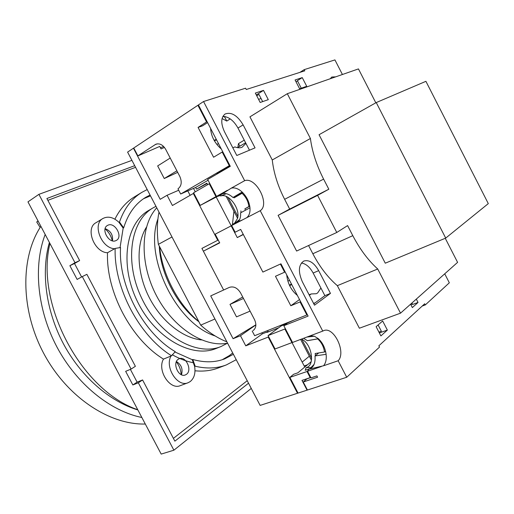 <?xml version="1.0" encoding="UTF-8"?>
<svg xmlns="http://www.w3.org/2000/svg" width="514" height="514" viewBox="0 0 514 514"><rect width="100%" height="100%" fill="white"/><g stroke="black" fill="none" stroke-linecap="round" stroke-linejoin="round"><path stroke-width="0.77" d="M233.934 211.254L232.386 224.926M255.876 324.784L233.08 338.7L240.475 335.726L255.876 324.912M233.08 338.7L210.708 295.91L223.641 289.999L201.912 248.397L218.238 240.038M193.842 193.258L193.328 193.482L217.743 240.301M193.328 193.482L172.421 205.504L167.076 195.269L178.711 190.238M268.674 336.747L268.218 337.088L297.516 393.255L260.142 405.405L127.6 152.105L133.46 148.205L160.195 199.323L167.076 195.269M268.218 337.088L245.763 345.845L240.475 335.726M261.838 332.847L262.352 333.837L245.763 345.845M187.79 190.9L190.103 195.339M195.281 191.793L193.508 188.387L195.281 191.793M278.704 327.778L266.914 332.442L268.154 331.543L267.633 330.547L268.327 331.883M304.757 367.054L292.003 342.568M297.516 393.255L297.947 392.882M231.216 225.826L216.188 196.971M133.46 148.205L133.801 148.09M309.344 356.196L302.174 362.1M307.475 364.786L304.172 365.936M268.154 331.543L262.352 333.837M137.572 156.07L159.732 146.419L161.043 148.931L164.454 147.434M177.683 172.344L164.255 178.531L157.663 165.919L170.218 158.029M250.087 311.131L236.517 316.875L230.002 304.397L242.717 296.996M176.893 170.821L164.255 178.531M243.488 298.473L230.002 304.397M289.504 280.284L287.898 281.209M291.708 284.518L289.658 285.7M289.414 285.174L291.438 283.998M156.744 207.804C140.393 225.479 139.512 263.586 156.545 295.852C173.456 328.189 204.572 347.837 227.573 343.166M157.939 218.88C143.74 257.045 176.341 323.743 215.18 335.983M159.276 246.077C160.387 273.801 177.24 305.888 198.931 321.764M236.228 359.697L226.314 364.934C216.921 368.487 206.544 368.911 195.172 366.219L194.626 366.431C195.693 373.248 194.196 378.317 190.141 381.626L188.079 382.731C177.587 387.588 164.499 367.176 171.033 356.009L163.471 359.113C131.154 339.375 106.064 291.868 107.51 252.747C94.242 252.393 85.016 228.3 95.951 222.729L102.961 218.476C108.081 215.912 113.414 217.197 118.965 222.331L123.167 228.132L120.019 247.742M115.149 248.442L120.533 247.504C118.214 285.604 143.322 333.2 175.248 351.634L171.58 355.784C139.165 335.79 113.857 287.827 115.149 248.442L114.635 248.731C101.354 248.32 92.032 224.033 102.961 218.476M227.477 343.185L221.136 346.475C197.042 356.755 160.085 336.182 142.147 299.142C123.945 262.23 130.408 220.429 153.32 207.733L155.973 206.326M221.136 346.475L216.285 348.415C192.152 358.701 155.254 338.296 137.411 301.455C119.306 264.742 125.866 223.095 148.809 210.374L153.32 207.733M105.152 228.621C110.709 230.882 113.151 234.962 112.476 240.848M107.934 225.209C114.918 221.707 123.328 236.89 116.363 240.391L116.01 240.571C109.154 244.266 100.5 229.058 107.432 225.466L107.934 225.209M176.443 361.554C181.378 364.657 183.055 369.052 181.468 374.738M178.352 359.196L179.187 358.753C185.856 355.598 192.66 370.465 186.344 374.404L185.355 374.931C178.654 378.015 171.946 362.942 178.352 359.196M137.765 409.748C81.251 390.531 35.01 303.594 49.942 243.482M143.528 198.725L150.493 195.853M232.694 352.951L229.45 355.534L222.228 359.736M248.532 383.213L174.863 441.153L142.584 379.949L138.33 382.795L132.85 384.967L125.654 371.333L131.089 369.078L82.291 276.583L77.132 279.423L69.878 265.68L74.993 262.744L38.903 194.343L131.925 160.374M74.993 262.744L79.631 260.579L46.89 198.494L134.707 165.681M194.626 366.431L192.236 359.691L174.818 351.923M251.262 388.43L173.886 450.193L138.33 382.795M195.172 366.219L192.782 359.472C204.469 362.755 215.103 362.556 224.702 358.868L233.401 354.294M150.062 195.031L145.732 197.312C135.4 203.557 128.05 213.734 123.675 227.837L119.473 222.029C124.26 208.446 131.751 198.539 141.935 192.313L147.197 189.557M193.624 362.781C186.531 361.464 179.386 358.772 172.196 354.711M192.236 359.691L192.782 359.472M123.675 227.837L123.167 228.132M201.475 339.934C182.232 338.032 160.413 320.44 148.501 296.038C136.563 271.643 136.082 243.623 146.406 227.265M131.089 369.078L135.388 366.309L86.885 274.335L82.291 276.583M176.302 361.882C179.257 365.582 180.877 369.817 181.146 374.59M105.094 228.852C108.788 232.071 111.172 236.048 112.238 240.783M173.886 450.193L161.184 454.093L27.962 201.867L38.903 194.343M130.376 369.373L137.109 382.127L132.85 384.967M142.584 379.949L137.109 382.127M79.631 260.579L74.517 263.509L81.61 276.956M247.221 380.713L173.391 438.371M47.86 200.332L135.567 167.326M114.635 248.731L107.51 252.747M171.58 355.784L171.033 356.009M226.314 364.934L218.174 368.011C211.081 370.697 203.351 371.622 194.992 370.787M114.924 219.189C119.781 209.288 126.315 201.841 134.507 196.843L141.935 192.313M119.473 222.029L118.965 222.331M69.878 265.68L74.517 263.509M188.079 382.731L180.408 385.609C169.896 390.46 156.892 370.228 163.471 359.113M216.278 139.326L214.12 140.328M218.501 143.612L216.812 144.395M214.415 140.849L216.555 139.859M137.868 409.941C109.591 401.479 80.82 376.537 63.28 343.519C45.817 310.469 40.927 271.784 49.402 242.447M40.143 227.484L36.725 221.997L38.049 220.956M36.725 221.997L38.113 221.084M145.308 424.024C109.488 425.033 66.871 397.078 43.645 353.246C20.342 309.467 20.425 257.006 40.882 226.327M141.851 417.49C110.247 411.078 76.657 384.144 56.874 346.886C37.13 309.601 33.192 265.609 45.181 234.461M375.818 102.806L358.451 68.915L287.307 93.702L310.411 138.484C312.171 151.758 316.573 165.302 323.614 179.116L328.825 189.223L317.607 195.371L336.779 232.476L347.599 225.595L352.797 235.663C359.941 249.322 368.249 260.431 377.732 268.995L400.515 313.167L457.595 262.358L445.259 238.284M385.269 263.194L319.059 134.719L376.248 102.562L445.709 238.098L385.269 263.194M287.307 93.702L249.939 116.851L272.266 159.97C273.718 172.903 277.836 186.017 284.634 199.31L289.671 209.044L278.1 215.353L296.617 251.05L336.779 232.476M310.411 138.484L272.266 159.97M328.825 189.223L288.283 209.802M317.607 195.371L278.1 215.353M308.573 245.519L312.833 253.749C319.747 266.901 327.913 277.541 337.345 285.668L359.382 328.221L400.515 313.167M377.732 268.995L337.345 285.668M445.709 238.098L488.3 203.615L425.913 81.321L376.248 102.562M315.448 355.572L315.153 353.51L324.507 352.013C323.756 346.719 321.481 342.343 317.691 338.893L308.67 340.48M314.112 364.336L310.931 367.651L306.126 367.619L305.22 370.286L310.674 368.409L310.931 367.651M301.39 339.131C311.677 343.018 315.59 365.75 306.126 367.619M239.659 219.523L234.59 223.378M219.6 195.519L220.712 195.962C228.807 192.949 240.597 208.883 237.513 218.495L234.718 222.877M210.547 128.294C211.17 136.338 214.762 143.245 221.316 149.034M245.936 143.387L242.075 147.261C240.012 148.077 237.641 147.961 234.949 146.92L232.797 147.781M320.916 288.013L317.646 292.954L316.264 293.725L311.246 293.937L309.12 294.818M286.722 274.919C287.66 283.529 291.213 290.359 297.368 295.415M230.086 165.913L216.921 173.571L220.403 172.068M243.238 234.333L237.275 237.584L243.34 234.532L262.879 272.073L240.68 229.411L235.149 232.238L231.653 225.537L246.624 217.763C249.2 215.732 250.318 212.411 249.977 207.791C249.245 201.739 246.643 196.489 242.165 192.056C238.342 188.606 234.699 187.308 231.236 188.169L218.816 196.091L216.484 196.399L207.669 179.463L230.298 166.311L198.41 104.94L203.544 101.521L245.583 88.202L246.257 89.5L304.808 70.816L304.204 69.641L299.842 72.403M300.619 339.42L311.471 360.275M237.275 237.584L231.171 225.864L215.18 234.172L219.716 242.871L203.364 251.179L223.641 289.999L229.417 287.365C233.722 286.035 237.449 287.891 240.597 292.935L254.533 319.65C256.666 324.437 256.197 328.067 253.113 330.534L254.257 329.545M203.364 251.179L219.581 242.608M237.577 218.257L226.224 196.444M307.359 389.895L307.07 390.152L301.988 380.392L310.199 377.629L307.012 371.506L289.864 377.385L298.049 393.081L307.07 390.152M249.772 206.223L244.857 208.857L245.538 210.181M242.916 192.795L234.114 197.864L233.459 197.241M244.857 208.857L248.898 206.532C248.211 201.302 245.91 196.881 241.998 193.264M249.753 206.088L248.898 206.532M325.574 351.345L324.507 352.013M237.725 195.14L237.969 195.609M216.471 196.38L215.951 196.624L209.249 183.755L209.776 183.517M292.421 342.24L291.958 342.6L284.878 328.999L285.347 328.652M299.521 299.553L290.808 305.753L300.073 301.936L306.852 314.979L254.648 335.7L252.194 331.003M290.808 305.753L275.478 276.275L284.621 272.189L280.4 264.061L262.879 272.073L280.952 263.81L308.117 316.104L283.818 325.715L292.537 342.459L322.753 331.1L260.232 210.695C270.319 204.309 255.94 176.578 244.651 180.684L203.544 101.521M311.246 293.937L309.357 295.287M300.568 301.577L300.073 301.936M307.34 314.613L306.852 314.979M315.018 302.932L313.495 303.254M284.621 272.189L285.129 271.855M138.754 155.549L137.868 155.87L133.756 148.006L197.903 105.28L206.564 121.953L198.07 127.414L213.58 157.233L222.202 152.054L229.295 165.707L180.684 194.016L177.979 188.837C181.551 186.055 182.155 181.905 179.791 176.392L165.701 149.375C162.964 144.826 159.687 143.11 155.87 144.216L156.34 144.048M137.868 155.87L155.87 144.216M222.768 151.823L222.202 152.054M229.861 165.469L229.295 165.707M197.903 105.28L198.488 105.094M206.564 121.953L207.148 121.754M223.057 116.376L224.682 117.012L226.79 121.066L222.074 118.554M226.79 121.066L230.227 118.901M244.253 140.142L238.477 143.605L239.832 146.214M245.608 142.763L237.828 147.409L238.477 143.605M215.18 234.172L231.171 225.864M311.176 361.695L297.844 372.83L293.578 374.301L289.864 377.385M207.084 183.543L196.541 189.139L195.661 187.449L180.684 194.016M207.662 184.661L206.885 183.164L196.541 189.139M208.074 180.247L195.661 187.449M215.951 196.624L200.184 205.42L193.585 192.769L209.249 183.755M286.202 323.961L281.235 325.927L268.064 335.584L284.878 328.999M280.895 325.285L281.235 325.927M291.958 342.6L275.041 348.961L268.064 335.584M311.657 358.194L301.846 339.349M307.012 371.506L308.047 370.633M310.308 368.718L310.674 368.409M227.959 197.318L237.873 216.381M200.184 205.42L218.02 196.117M163.67 146.535L160.407 147.711M220.712 195.962L226.166 193.746M222.761 193.598L220.641 194.78M310.649 377.244L310.199 377.629M240.88 210.875L241.085 212.578M198.07 127.414L202.535 125.84L207.585 122.602M224.682 117.012L225.318 116.607M226.892 341.855C217.955 338.308 209.224 332.738 200.698 325.137L214.936 319.001M198.841 321.584C178.146 304.706 162.141 274.225 159.668 246.829M200.698 325.137L158.37 244.343C156.821 232.701 157.033 221.958 159.006 212.121M158.37 244.343L172.004 236.967M295.537 341.328L294.432 341.746M310.809 377.552L306.916 378.863L303.254 382.005L317.594 377.212L316.907 375.895L310.983 377.886L307.533 371.262L308.927 369.193L323.569 365.762C325.792 363.077 326.641 359.267 326.114 354.319C325.169 347.882 322.586 342.677 318.359 338.7L314.382 336.227L310.244 335.803M242.595 192.474L232.951 197.485C229.154 194.093 225.53 192.853 222.093 193.772M242.775 219.761L233.285 223.892L231.653 225.537M238.033 221.932C240.025 219.831 240.873 216.799 240.584 212.847L249.977 207.791M242.165 192.056L232.951 197.485M318.359 338.7L307.43 340.686L303.581 338.308M294.265 319.978L287.641 322.901L283.818 325.715M308.927 369.187C313.54 367.696 315.564 363.282 315.005 355.945L318.757 352.932M315.005 355.945L326.114 354.319M342.42 74.504L334.929 59.907L304.204 69.641M422.225 306.048L425.303 304.924L424.705 303.768L378.857 345.806L379.512 347.079L346.725 377.257L338.154 360.757C346.462 352.328 333.779 326.011 323.659 330.669L322.753 331.1M444.726 273.821L449.332 282.796L425.303 304.924M302.251 77.614L295.081 79.978L299.617 88.774L306.729 86.301L302.251 77.614L297.388 80.659L301.268 88.202M376.119 326.692L380.887 335.912L387.357 330.084L382.654 320.98L376.119 326.692M255.329 93.073L260.187 102.466L268.295 99.652L263.502 90.38L255.329 93.073M410.602 304.185L412.35 307.578L418.03 302.457L416.308 299.109M302.361 281.794L314.504 305.194L330.457 293.391L318.667 270.64C314.086 262.738 309.132 259.544 303.806 261.048C298.486 264.781 298.004 271.7 302.361 281.794M224.509 131.809L236.8 155.491L255.053 147.871L243.128 124.863C237.333 115.316 231.3 111.711 225.029 114.044C220.872 117.552 220.699 123.469 224.509 131.809M335.655 76.856L331.768 77.023L330.284 78.726M307.533 371.262L321.334 366.527M323.569 365.762L338.154 360.757M303.254 382.005L307.436 390.03L346.725 377.257M246.624 217.763L260.232 210.695M244.651 180.684L231.236 188.169M227.439 190.289L216.484 196.399M261.054 98.502L258.574 99.35M410.866 304.693L412.491 304.095M378.921 332.108L381.362 331.241L378.111 324.951M418.03 302.457L412.671 304.442L411.932 303.009M249.47 150.204L237.976 128.037C233.69 120.527 228.659 116.646 222.896 116.389M313.797 303.832L324.88 295.666L313.148 273.037C309.833 267.023 305.914 263.688 301.384 263.02M296.025 81.803L297.497 80.884M379.351 332.931L387.357 330.084M256.306 94.968L263.502 90.38M256.737 95.803L258.934 94.409L262.654 101.611M324.88 295.666L330.457 293.391M323.614 179.116L284.634 199.31M352.797 235.663L312.833 253.749M154.945 144.704L157.368 143.843M306.864 337.062L314.382 336.227M237.976 128.037L243.128 124.863M313.148 273.037L318.667 270.64M253.113 330.534L253.511 330.251"/></g></svg>
